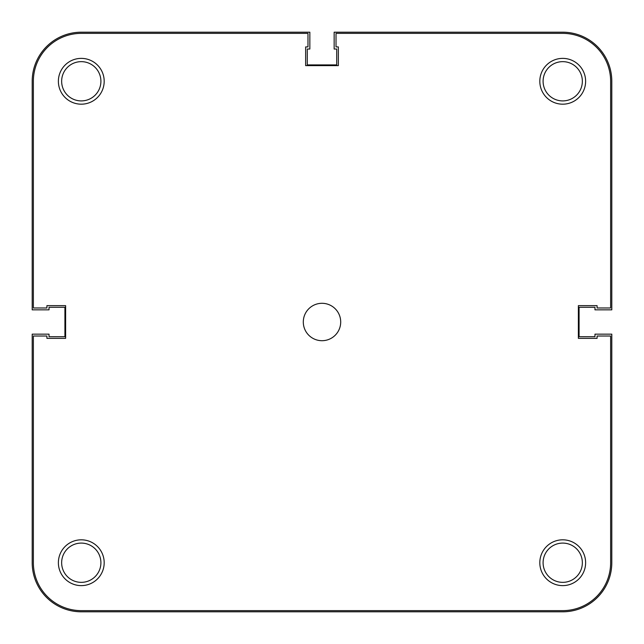 <?xml version="1.0" encoding="UTF-8"?>
<svg xmlns="http://www.w3.org/2000/svg" width="644" height="644" viewBox="0 0 644 644"><rect width="100%" height="100%" fill="white"/><g stroke="black" fill="none" stroke-linecap="round" stroke-linejoin="round"><path stroke-width="0.97" d="M539.817 562.719A22.902 22.902 0 0 1 562.719 539.817A22.902 22.902 0 0 1 585.621 562.719A22.902 22.902 0 0 1 562.719 585.621A22.902 22.902 0 0 1 539.817 562.719M582.353 562.719A19.634 19.634 0 0 0 562.719 543.093A19.634 19.634 0 0 0 543.093 562.719A19.634 19.634 0 0 0 562.719 582.353A19.634 19.634 0 0 0 582.353 562.719M58.379 562.719A22.902 22.902 0 0 1 81.281 539.817A22.902 22.902 0 0 1 104.183 562.719A22.902 22.902 0 0 1 81.281 585.621A22.902 22.902 0 0 1 58.379 562.719M100.907 562.719A19.634 19.634 0 0 0 81.281 543.093A19.634 19.634 0 0 0 61.647 562.719A19.634 19.634 0 0 0 81.281 582.353A19.634 19.634 0 0 0 100.907 562.719M539.817 81.281A22.902 22.902 0 0 1 562.719 58.379A22.902 22.902 0 0 1 585.621 81.281A22.902 22.902 0 0 1 562.719 104.183A22.902 22.902 0 0 1 539.817 81.281M582.353 81.281A19.634 19.634 0 0 0 562.719 61.647A19.634 19.634 0 0 0 543.093 81.281A19.634 19.634 0 0 0 562.719 100.907A19.634 19.634 0 0 0 582.353 81.281M58.379 81.281A22.902 22.902 0 0 1 81.281 58.379A22.902 22.902 0 0 1 104.183 81.281A22.902 22.902 0 0 1 81.281 104.183A22.902 22.902 0 0 1 58.379 81.281M100.907 81.281A19.634 19.634 0 0 0 81.281 61.647A19.634 19.634 0 0 0 61.647 81.281A19.634 19.634 0 0 0 81.281 100.907A19.634 19.634 0 0 0 100.907 81.281M303.3 322A18.7 18.7 0 0 1 322 303.3A18.7 18.7 0 0 1 340.7 322A18.7 18.7 0 0 1 322 340.7A18.7 18.7 0 0 1 303.3 322M610.633 307.977L610.633 81.281A47.914 47.914 0 0 0 562.719 33.367L336.023 33.367L336.023 46.923L338.358 46.923L338.358 65.624L305.642 65.624L305.642 46.923L307.977 46.923L307.977 33.367L81.281 33.367A47.914 47.914 0 0 0 33.367 81.281L33.367 307.977L46.923 307.977L46.923 305.642L65.624 305.642L65.624 338.358L46.923 338.358L46.923 336.023L33.367 336.023L33.367 562.719A47.914 47.914 0 0 0 81.281 610.633L562.719 610.633A47.914 47.914 0 0 0 610.633 562.719L610.633 336.023L597.077 336.023L597.077 338.358L578.376 338.358L578.376 305.642L597.077 305.642L597.077 307.977L610.633 307.977M611.8 562.719A49.081 49.081 0 0 1 562.719 611.8L81.281 611.8A49.081 49.081 0 0 1 32.2 562.719L32.2 334.156L49.025 334.156L49.025 336.723L64.923 336.723L64.923 307.277L49.025 307.277L49.025 309.844L32.2 309.844L32.2 81.281A49.081 49.081 0 0 1 81.281 32.2L309.844 32.2L309.844 49.025L307.277 49.025L307.277 64.923L336.723 64.923L336.723 49.025L334.156 49.025L334.156 32.2L562.719 32.2A49.081 49.081 0 0 1 611.8 81.281L611.8 309.844L594.976 309.844L594.976 307.277L579.077 307.277L579.077 336.723L594.976 336.723L594.976 334.156L611.8 334.156L611.8 562.719"/></g></svg>
